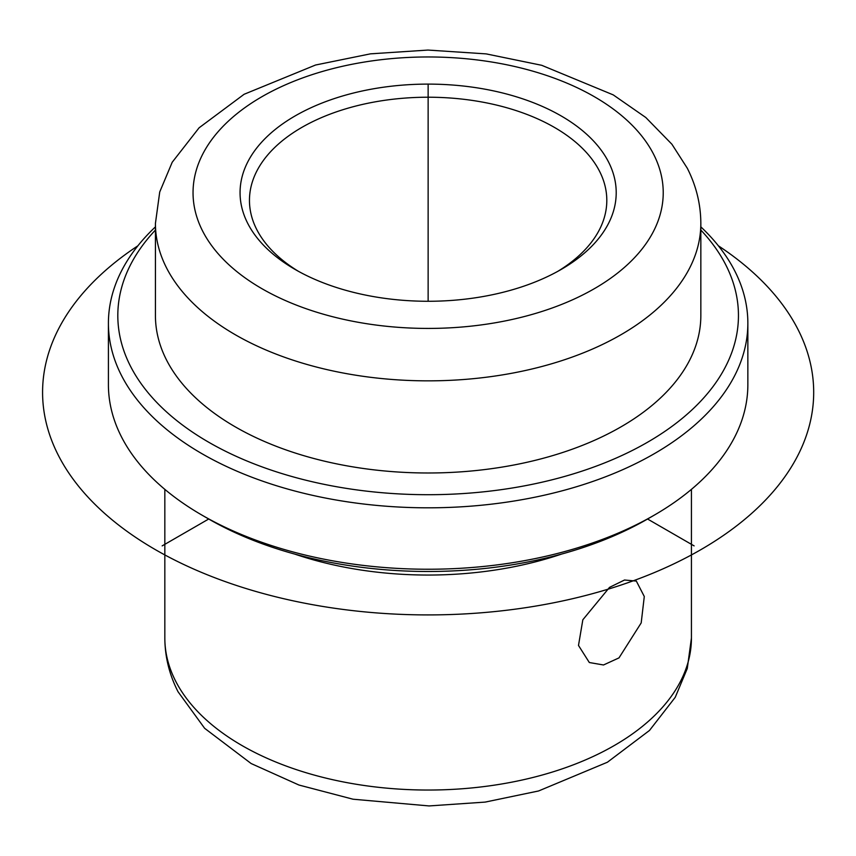 <?xml version="1.0" encoding="UTF-8"?>
<svg xmlns="http://www.w3.org/2000/svg" width="856" height="856" viewBox="0 0 856 856"><rect width="100%" height="100%" fill="white"/><g stroke="black" fill="none" stroke-linecap="round" stroke-linejoin="round"><path stroke-width="1.28" d="M641.197 622.9L618.995 657.89L603.512 664.973L589.324 662.523L578.495 645.445L582.84 619.776L609.515 587.377L624.527 580.015L636.34 581.085L644.29 596.514L641.197 622.9M298.551 271.395A178.669 103.159 180 0 1 256.693 229.419A178.669 103.159 180 0 1 249.46 200.368A178.669 103.159 180 0 1 402.727 98.269A178.669 103.159 180 0 1 599.575 171.328A178.669 103.159 180 0 1 606.808 200.368A178.669 103.159 180 0 1 557.716 271.395M694.109 545.882L647.564 519.014A310.321 179.161 180 0 1 208.704 519.014L162.159 545.882M700.839 226.861A319.727 184.596 180 0 1 734.93 271.256A319.727 184.596 180 0 1 747.855 323.226L747.855 384.644A319.727 184.596 180 0 1 654.219 515.173A319.727 184.596 180 0 1 202.048 515.173A319.727 184.596 180 0 1 121.338 436.614A319.727 184.596 180 0 1 108.412 384.644L108.412 323.226A319.727 184.596 180 0 1 155.428 226.861M747.855 323.226A319.727 184.596 180 0 1 473.603 505.939A319.727 184.596 180 0 1 121.338 375.195A319.727 184.596 180 0 1 108.412 323.226M700.839 230.05A310.321 179.161 180 0 1 725.899 265.103A310.321 179.161 180 0 1 515.505 487.46A310.321 179.161 180 0 1 130.369 365.983A310.321 179.161 180 0 1 155.428 230.05M166.46 359.873A272.711 157.451 180 0 1 155.428 315.543L155.428 223.405A272.711 157.451 180 0 0 166.46 267.735A272.711 157.451 180 0 0 466.916 379.251A272.711 157.451 180 0 0 700.839 223.405L700.839 315.543A272.711 157.451 180 0 1 466.916 471.389A272.711 157.451 180 0 1 166.46 359.873M608.605 162.126A188.074 108.584 180 0 1 561.129 269.469A188.074 108.584 180 0 1 295.149 269.469A188.074 108.584 180 0 1 247.673 223.266A188.074 108.584 180 0 1 375.185 88.5A188.074 108.584 180 0 1 608.605 162.126M561.707 554.035A263.306 152.015 180 0 1 294.56 554.035M428.139 301.28L428.139 85.204M718.377 245.8A385.553 222.592 180 0 1 691.488 554.902A385.553 222.592 180 0 1 155.514 549.723A385.553 222.592 180 0 1 137.891 245.8M175.48 680.82A263.306 152.015 180 0 1 164.834 638.02C164.93 656.766 169.338 674.678 178.048 691.755L204.638 728.306L251.15 763.541L298.969 785.038L353.046 799.215L429.102 805.935L485.159 802.093L538.595 790.965L607.396 762.236L649.479 730.468L675.223 697.33L687.272 668.525L691.434 638.02A263.306 152.015 180 0 1 465.578 788.494A263.306 152.015 180 0 1 175.48 680.82M653.717 154.476A235.09 135.73 180 0 1 494.319 322.937A235.09 135.73 180 0 1 202.551 230.906A235.09 135.73 180 0 1 361.949 62.456A235.09 135.73 180 0 1 653.717 154.476M164.834 489.365L164.834 638.02M647.564 519.014L654.219 515.173M208.704 519.014L202.048 515.173M155.428 223.405L159.73 191.969L172.206 162.255L199.095 127.801L244.11 94.278L315.543 65.024L370.466 53.842L427.989 50.065L486.187 53.896L541.72 65.302L613.238 94.888L645.831 117.529L671.928 144.257L687.25 168.151C696.206 185.72 700.743 204.145 700.839 223.405M691.434 489.365L691.434 638.02"/></g></svg>
